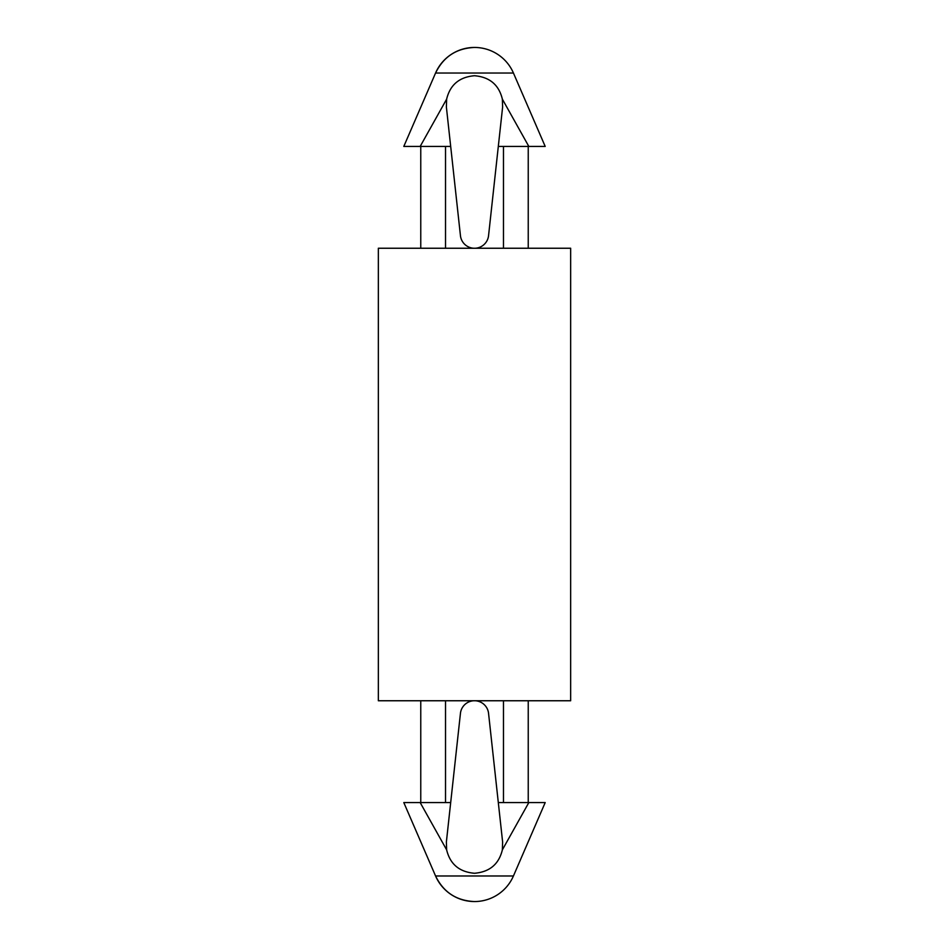 <?xml version="1.0" encoding="UTF-8"?>
<svg xmlns="http://www.w3.org/2000/svg" width="949" height="949" viewBox="0 0 949 949"><rect width="100%" height="100%" fill="white"/><g stroke="black" fill="none" stroke-linecap="round" stroke-linejoin="round"><path stroke-width="1.42" d="M474.5 75.73C489.613 77.011 498.901 84.817 502.365 99.159C498.913 84.829 489.625 77.023 474.5 75.73C459.387 77.011 450.099 84.817 446.635 99.159L420.17 146.431L445.52 146.431L445.52 248.247M420.17 146.431L403.799 146.431L435.567 73.026C443.468 56.774 456.445 48.245 474.5 47.45A42.42 42.42 0 0 0 435.567 73.026L513.433 73.026L545.201 146.431L498.308 146.431L488.557 235.649A14.14 14.14 0 0 1 460.443 235.649L446.386 107.083L446.635 99.159M528.83 146.431L502.365 99.159L502.614 107.083L498.308 146.431M474.5 901.55A42.42 42.42 0 0 0 513.433 875.974L435.567 875.974A42.42 42.42 0 0 0 474.5 901.55C456.445 900.755 443.468 892.226 435.567 875.974L403.799 802.569L420.17 802.569L446.635 849.841C450.099 864.183 459.387 871.989 474.5 873.27C489.613 871.989 498.901 864.183 502.365 849.841C498.913 864.171 489.625 871.977 474.5 873.27M528.83 802.569L498.308 802.569L502.614 841.917L502.365 849.841L528.83 802.569L545.201 802.569L513.433 875.974M498.308 802.569L488.557 713.351A14.14 14.14 0 0 0 460.443 713.351L446.386 841.917L446.635 849.841M503.48 248.247L503.48 146.431M378.343 700.753L570.657 700.753L570.657 248.247L378.343 248.247L378.343 700.753M450.692 802.569L445.52 802.569L445.52 700.753M503.48 802.569L503.48 700.753M445.52 802.569L420.17 802.569M450.692 146.431L445.52 146.431M420.763 146.431L420.763 248.247M528.237 146.431L528.237 248.247M420.763 700.753L420.763 802.569M528.237 700.753L528.237 802.569M513.433 73.026A42.42 42.42 0 0 0 474.5 47.45"/></g></svg>
